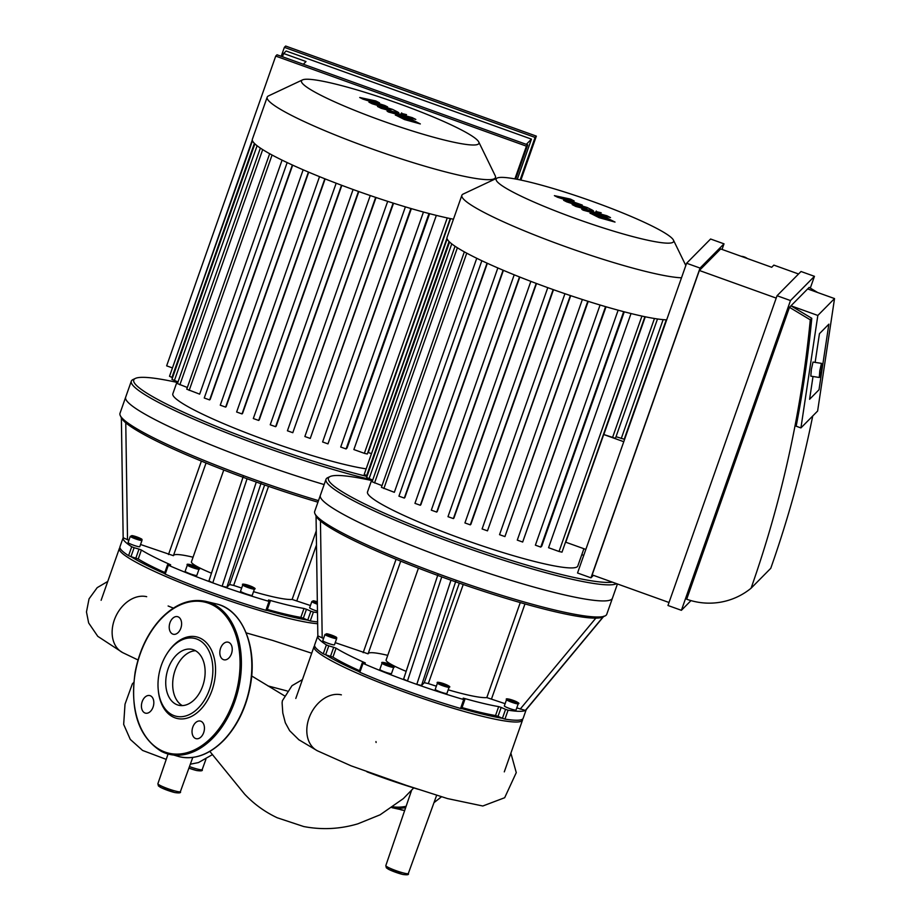 <?xml version="1.0" encoding="UTF-8"?>
<svg xmlns="http://www.w3.org/2000/svg" width="921" height="921" viewBox="0 0 921 921"><rect width="100%" height="100%" fill="white"/><g stroke="black" fill="none" stroke-linecap="round" stroke-linejoin="round"><path stroke-width="1.38" d="M177.12 381.593L172.837 393.774A111.476 12.894 19.4 0 0 267.965 440.929A111.476 12.894 19.4 0 0 365.752 468.789M341.841 185.351L259.25 419.872L258.686 420.448L253.31 418.537L336.177 183.21L253.31 418.537M325.136 178.904L242.568 413.379L242.016 413.932L236.639 412.009L319.529 176.648L236.639 412.009M308.719 172.181L226.186 406.564L225.645 407.105L220.257 405.194L303.159 169.798L220.257 405.194M292.671 165.135L210.195 399.357L209.631 399.921L204.255 398.01L287.168 162.58L204.255 398.01M282.068 160.127L199.661 394.153L186.744 389.18L269.669 153.703M371.128 453.523L368.25 452.487L450.599 218.634M447.249 217.932L364.359 453.328L353.871 449.563L436.335 215.387M429.589 213.672L347.09 447.94L346.089 448.953L340.701 447.03L423.453 212.037M411.365 208.63L327.98 443.876L322.603 441.965L405.401 206.868L322.603 441.965M393.543 203.219L310.25 438.442L304.863 436.519L387.683 201.354L304.874 436.508M376.044 197.52L292.797 432.709L287.421 430.786L370.254 195.551L287.433 430.775M358.81 191.556L276.219 426.089L275.621 426.699L270.233 424.788L353.1 189.507L270.233 424.788M178.018 381.916L171.939 379.394L254.875 143.86M172.526 377.702L169.51 376.286L252.469 140.729A121.008 13.999 19.4 0 0 254.956 143.929A121.008 13.999 19.4 0 0 260.585 148.235A121.008 13.999 19.4 0 0 270.118 153.957A121.008 13.999 19.4 0 0 288.054 162.994A121.008 13.999 19.4 0 0 304.448 170.362A121.008 13.999 19.4 0 0 321.222 177.339A121.008 13.999 19.4 0 0 338.295 184.016A121.008 13.999 19.4 0 0 355.633 190.428A121.008 13.999 19.4 0 0 373.235 196.564A121.008 13.999 19.4 0 0 391.103 202.447A121.008 13.999 19.4 0 0 409.269 208.019A121.008 13.999 19.4 0 0 427.805 213.212A121.008 13.999 19.4 0 0 449.529 218.415A121.008 13.999 19.4 0 0 453.454 219.21M187.331 387.488L177.431 383.597L260.367 148.097M252.285 140.004L170.155 374.467M302.514 79.897A94.069 10.879 19.4 0 0 381.755 120.663A94.069 10.879 19.4 0 0 478.747 141.961A94.069 10.879 19.4 0 0 393.82 101.851A94.069 10.879 19.4 0 0 302.514 79.897L268.506 95.899A121.008 13.999 19.4 0 0 267.182 97.166L252.366 139.232A121.008 13.999 19.4 0 0 252.469 140.752M364.359 453.328L367.306 454.018L450.231 218.565M257.788 462.722A154.832 17.913 19.4 0 0 324.146 484.561A154.832 17.913 19.4 0 1 158.976 421.645A154.832 17.913 19.4 0 1 125.659 397.227A154.832 17.913 19.4 0 0 257.788 462.722M176.855 382.353A152.921 17.695 19.4 0 0 135.41 378.404L133.004 379.544A154.832 17.913 19.4 0 0 131.312 381.156A154.832 17.913 19.4 0 0 263.441 446.65A154.832 17.913 19.4 0 0 371.773 479.829M135.41 378.404A152.921 17.695 19.4 0 0 264.246 444.693A152.921 17.695 19.4 0 0 367.007 476.433M267.182 97.166A121.008 13.999 19.4 0 0 370.449 148.362A121.008 13.999 19.4 0 0 495.452 177.557A121.008 13.999 19.4 0 0 495.222 175.738L478.747 141.961M241.659 588.035A71.458 8.266 -160.6 0 1 233.658 585.422L229.594 584.547L226.865 587.31L222.122 586.228A110.52 12.79 -160.6 0 1 212.786 582.878L208.929 580.909L243.156 476.744M318.482 500.633A154.832 17.913 -160.6 0 1 153.323 437.705A154.832 17.913 -160.6 0 1 120.294 415.613L121.468 418.007A152.921 17.695 19.4 0 0 247.07 478.736A152.921 17.695 19.4 0 0 256.291 482.051A152.921 17.695 19.4 0 0 317.941 502.187M310.435 605.534L292.13 599.433A71.458 8.266 -160.6 0 1 253.517 591.662M268.402 600.423L270.106 601.563L269.036 601.39A110.52 12.79 -160.6 0 1 222.122 586.228L256.291 482.051M268.564 599.974A100.999 11.685 19.4 0 0 303.988 608.47L300.845 617.392A100.999 11.685 -160.6 0 1 267.332 609.449M306.474 609.276L310.872 611.21L307.729 620.132L303.331 618.21L306.474 609.276L303.988 608.47M317.492 612.615A110.52 12.79 -160.6 0 1 313.405 612.028L310.872 611.21M254.438 589.06L252.239 595.311A6.194 0.714 -160.6 0 1 248.256 594.621A6.194 0.714 -160.6 0 1 241.889 592.168A6.194 0.714 -160.6 0 1 240.554 591.19L242.753 584.95A6.194 0.714 19.4 0 0 244.088 585.917A6.194 0.714 19.4 0 0 250.454 588.369A6.194 0.714 19.4 0 0 254.438 589.06C256.257 588.876 254.472 587.69 249.084 585.526C243.731 583.868 241.613 583.672 242.753 584.95M317.469 611.21A6.194 0.714 -160.6 0 1 309.652 607.756L311.862 601.505A6.194 0.714 19.4 0 0 317.365 604.211M173.413 555.685L206.051 463.01L173.413 555.685L140.545 544.495M193.065 557.217A57.171 6.62 19.4 0 0 173.516 555.398M128.882 540.316L123.161 537.726L121.365 417.8M317.342 602.783L315.097 601.517L317.331 602.058M251.986 587.114L245.838 585.111L251.986 587.114M199.028 569.155L196.829 575.406A6.194 0.714 -160.6 0 1 192.857 574.716A6.194 0.714 -160.6 0 1 186.479 572.263A6.194 0.714 -160.6 0 1 185.144 571.285L187.354 565.045A6.194 0.714 19.4 0 0 188.678 566.012A6.194 0.714 19.4 0 0 195.056 568.464A6.194 0.714 19.4 0 0 199.028 569.155C200.847 568.971 199.063 567.797 193.675 565.621C188.321 563.963 186.215 563.767 187.354 565.045M196.576 567.209L190.428 565.206L196.576 567.209M141.984 540.397L139.785 546.648A6.194 0.714 -160.6 0 1 133.706 545.267A6.194 0.714 -160.6 0 1 128.1 542.527L130.31 536.287A6.194 0.714 19.4 0 0 135.905 539.015A6.194 0.714 19.4 0 0 141.984 540.397C141.443 539.176 144.758 539.752 133.223 535.826L130.31 536.287M136.976 538.025L133.545 536.287L138.864 538.025L136.976 538.025M249.994 586.113L249.775 586.746M194.596 566.208L194.366 566.841M135.94 536.862L135.709 537.519M164.824 572.528A100.999 11.685 -160.6 0 1 138.242 558.978L130.966 556.629L134.109 547.707L131.715 546.752A110.52 12.79 -160.6 0 1 123.126 537.806A110.52 12.79 -160.6 0 1 123.161 537.703L121.376 417.812M134.109 547.707L139.013 549.112L135.871 558.045M138.242 558.978L141.385 550.044L139.013 549.112M141.385 550.044A100.999 11.685 19.4 0 0 170.627 564.792L170.5 565.16M247.07 478.736L212.786 582.878A110.52 12.79 -160.6 0 1 168.336 565.218L167.564 564.746L170.627 564.792M223.768 470.009L191.418 561.868A38.106 4.409 19.4 0 0 199.627 567.877A38.106 4.409 19.4 0 0 211.473 573.196M266.998 610.381A108.62 12.572 -160.6 0 0 307.741 620.144L310.262 620.95L313.405 612.028M317.63 621.882A110.52 12.79 -160.6 0 1 310.262 620.95M164.744 573.656L165.193 574.14L168.336 565.218M269.036 601.39L265.893 610.324L266.963 610.485L270.106 601.563M303.331 618.21L300.845 617.392M131.715 546.752L128.572 555.674L130.955 556.629A108.62 12.572 -160.6 0 0 164.468 573.541M128.572 555.674A110.52 12.79 -160.6 0 1 119.972 546.74L123.126 537.806M265.893 610.324A110.52 12.79 -160.6 0 1 165.193 574.14M120.294 415.613A154.832 17.913 -160.6 0 1 119.995 413.299L131.312 381.156M119.949 547.73A110.52 12.79 19.4 0 0 119.35 548.525A110.52 12.79 19.4 0 0 143.135 565.955A110.52 12.79 19.4 0 0 317.664 623.724M436.347 686.191A71.458 8.266 -160.6 0 1 428.334 683.578L424.282 682.691L421.542 685.466L416.799 684.384A110.52 12.79 -160.6 0 1 407.462 681.033L403.617 679.053L437.843 574.9M314.982 513.768L316.145 516.151A152.921 17.695 19.4 0 0 441.746 576.891A152.921 17.695 19.4 0 0 450.968 580.207A152.921 17.695 19.4 0 0 602.668 617.058L605.074 615.919A154.832 17.913 -160.6 0 1 499.182 594.529A154.832 17.913 -160.6 0 1 348 535.861A154.832 17.913 -160.6 0 1 314.982 513.768A154.832 17.913 -160.6 0 1 314.683 511.443L320.335 495.383A154.832 17.913 19.4 0 0 353.664 519.789A154.832 17.913 19.4 0 0 512.997 580.967A154.832 17.913 19.4 0 0 612.419 598.236L617.438 583.972M603.946 616.126L526.029 709.872A110.52 12.79 -160.6 0 1 525.361 710.402L516.773 707.881M505.122 703.69L486.806 697.588A71.458 8.266 -160.6 0 1 448.193 689.817M463.09 698.578L464.794 699.718L463.712 699.546A110.52 12.79 -160.6 0 1 416.799 684.384L450.968 580.207M463.251 698.13A100.999 11.685 19.4 0 0 498.675 706.614L495.533 715.548A100.999 11.685 -160.6 0 1 462.02 707.593M501.162 707.432L505.56 709.366L502.417 718.288L498.019 716.354L501.162 707.432L498.675 706.614M603.278 616.713L525.361 710.402A110.52 12.79 -160.6 0 1 508.081 710.183L505.56 709.366M449.114 687.216L446.915 693.455A6.194 0.714 -160.6 0 1 442.943 692.765A6.194 0.714 -160.6 0 1 436.566 690.324A6.194 0.714 -160.6 0 1 435.23 689.345L437.429 683.094A6.194 0.714 19.4 0 0 438.764 684.073A6.194 0.714 19.4 0 0 445.142 686.525A6.194 0.714 19.4 0 0 449.114 687.216C450.933 687.031 449.149 685.846 443.761 683.67C438.408 682.012 436.301 681.828 437.429 683.094M518.224 703.771L516.025 710.022A6.194 0.714 -160.6 0 1 513.906 709.838A6.194 0.714 -160.6 0 1 507.575 707.742A6.194 0.714 -160.6 0 1 504.34 705.912L506.538 699.661A6.194 0.714 19.4 0 0 509.785 701.491A6.194 0.714 19.4 0 0 516.105 703.598A6.194 0.714 19.4 0 0 518.224 703.771C520.043 703.586 518.258 702.412 512.87 700.236C507.517 698.578 505.399 698.383 506.538 699.661M368.089 653.841L400.727 561.154L368.089 653.841L335.221 642.651M387.741 655.361A57.171 6.62 19.4 0 0 368.193 653.542M323.57 638.46L317.837 635.87L316.041 515.944M512.18 700.248L515.61 701.975L510.292 700.248L512.18 700.248L511.949 700.904M446.662 685.259L440.514 683.267L446.662 685.259M393.716 667.311L391.517 673.55A6.194 0.714 -160.6 0 1 387.534 672.86A6.194 0.714 -160.6 0 1 381.167 670.419A6.194 0.714 -160.6 0 1 379.832 669.44L382.031 663.189A6.194 0.714 19.4 0 0 383.366 664.168A6.194 0.714 19.4 0 0 389.733 666.62A6.194 0.714 19.4 0 0 393.716 667.311C395.535 667.126 393.751 665.941 388.363 663.765C383.009 662.107 380.891 661.923 382.031 663.189M391.264 665.353L385.116 663.362L391.264 665.353M336.672 638.541L334.473 644.792A6.194 0.714 -160.6 0 1 328.394 643.411A6.194 0.714 -160.6 0 1 322.787 640.682L324.986 634.431A6.194 0.714 19.4 0 0 330.593 637.159A6.194 0.714 19.4 0 0 336.672 638.541C336.119 637.332 339.446 637.908 327.899 633.97L324.986 634.431M331.664 636.169L328.221 634.442L333.54 636.169L331.664 636.169M444.682 684.257L444.452 684.902M389.272 664.352L389.053 664.997M330.627 635.018L330.397 635.674M359.501 670.672A100.999 11.685 -160.6 0 1 332.93 657.122L325.643 654.785L328.785 645.851L326.391 644.907A110.52 12.79 -160.6 0 1 317.803 635.962A110.52 12.79 -160.6 0 1 317.837 635.858L316.053 515.967M328.785 645.851L333.701 647.267L330.558 656.189M332.93 657.122L336.073 648.2L333.701 647.267M336.073 648.2A100.999 11.685 19.4 0 0 365.315 662.936L365.177 663.316M441.746 576.891L407.462 681.033A110.52 12.79 -160.6 0 1 363.024 663.373L362.241 662.901L365.315 662.936M418.445 568.165L386.106 660.012A38.106 4.409 19.4 0 0 394.303 666.021A38.106 4.409 19.4 0 0 406.149 671.351M461.686 708.537A108.62 12.572 -160.6 0 0 502.429 718.288L504.938 719.105L508.081 710.183M526.213 709.642L523.163 718.311A110.52 12.79 -160.6 0 1 504.938 719.105M359.42 671.812L359.881 672.295L363.024 663.373M463.712 699.546L460.569 708.468L461.651 708.64L464.794 699.718M498.019 716.354L495.533 715.548M326.391 644.907L323.248 653.829L325.631 654.773A108.62 12.572 -160.6 0 0 359.144 671.685M323.248 653.829A110.52 12.79 -160.6 0 1 314.66 644.884L317.803 635.962M460.569 708.468A110.52 12.79 -160.6 0 1 359.881 672.295M371.543 480.497A152.921 17.695 19.4 0 0 330.086 476.56L327.68 477.688A154.832 17.913 19.4 0 0 326.541 478.471A154.832 17.913 19.4 0 0 325.999 479.311L320.335 495.383A154.832 17.913 19.4 0 0 460.431 563.71A154.832 17.913 19.4 0 0 612.419 598.236L606.755 614.307A154.832 17.913 -160.6 0 1 605.074 615.919M314.625 645.886A110.52 12.79 19.4 0 0 314.026 646.669A110.52 12.79 19.4 0 0 337.811 664.099A110.52 12.79 19.4 0 0 451.566 707.765A110.52 12.79 19.4 0 0 522.529 720.095A110.52 12.79 19.4 0 0 522.552 719.105M362.874 99.088L378.692 104.154L368.941 102.15L372.096 103.739L391.16 109.68L377.506 106.468L381.121 108.287L395.685 112.304C399.138 113.271 399.668 113.099 397.25 111.775L392.45 109.346L377.978 104.925L387.591 106.905L384.759 105.478L369.229 100.516L379.475 102.818L375.745 100.93L359.72 97.499L362.874 99.088M398.828 112.823L397.25 111.775M414.554 121.699L405.436 118.21L402.063 117.853L413.759 121.088M401.303 117.266L402.063 117.853M395.523 115.033L404.503 119.557L420.333 123.932L411.353 119.408L395.351 115.125M412.205 117.612L390.193 111.533C386.728 110.555 386.187 110.727 388.593 112.051L415.82 119.431L412.205 117.612M387.027 111.004L388.593 112.051M401.199 113.375L406.518 114.641L401.199 113.375L401.671 112.903M557.562 197.244L573.38 202.298L563.617 200.294L566.783 201.883L586.965 208.399L572.183 204.612L575.798 206.442L590.361 210.46C593.826 211.427 594.344 211.243 591.927 209.919L587.126 207.501L572.655 203.081L582.268 205.049L563.905 198.66L574.163 200.962L570.433 199.086L554.396 195.643L557.562 197.244M593.504 210.978L591.927 209.919M609.242 219.843L600.112 216.366L596.75 216.009L608.447 219.233M595.979 215.41L596.75 216.009M590.2 213.177L599.18 217.701L615.021 222.076L606.041 217.552L590.027 213.281M606.893 215.767L584.87 209.677C581.404 208.71 580.875 208.883 583.269 210.207L610.508 217.586L606.893 215.767M581.715 209.148L583.269 210.207M595.887 211.519L601.194 212.797L595.887 211.519L596.348 211.047M616.034 436.681L624.208 439.248L666.251 319.84M585.837 549.411L565.782 542.216L603.716 434.516A111.476 12.894 19.4 0 0 603.819 434.528L615.447 438.338L657.49 318.965M603.716 434.516L623.77 441.712M371.808 479.737L367.514 491.929A111.476 12.894 19.4 0 0 468.375 541.122A111.476 12.894 19.4 0 0 577.812 565.978L583.891 548.72M603.819 434.528L645.287 316.789M641.937 316.076L559.035 551.483L548.559 547.707L631.023 313.543M624.265 311.828L541.767 546.084L540.765 547.097L535.389 545.174L618.141 310.193L535.389 545.174M606.041 306.774L522.668 542.032L517.28 540.12L600.078 305.012L517.28 540.12M588.231 301.374L504.927 536.586L499.539 534.675L582.371 299.498L499.539 534.675M570.721 295.664L487.485 530.853L482.097 528.942L564.941 293.707L482.109 528.919M553.498 289.712L470.907 524.245L470.297 524.855L464.921 522.944L547.776 287.663L464.921 522.944M536.517 283.507L453.938 518.028L453.374 518.592L447.986 516.681L530.864 281.366L447.986 516.681M519.812 277.06L437.245 511.523L436.704 512.076L431.316 510.165L514.206 274.803L431.316 510.165M503.407 270.337L420.862 504.708L420.321 505.261L414.945 503.35L497.847 267.953L414.945 503.35M487.359 263.291L404.872 497.513L404.307 498.077L398.931 496.166L481.844 260.724L398.931 496.166M476.756 258.283L394.338 492.309L381.421 487.336L464.345 251.859M497.19 178.041A94.069 10.879 19.4 0 0 496.488 178.513A94.069 10.879 19.4 0 0 584.029 221.501A94.069 10.879 19.4 0 0 673.435 240.105A94.069 10.879 19.4 0 0 588.507 200.007A94.069 10.879 19.4 0 0 497.19 178.041L463.182 194.055A121.008 13.999 19.4 0 0 462.284 194.653A121.008 13.999 19.4 0 0 461.87 195.321L447.053 237.388A121.008 13.999 19.4 0 0 447.157 238.896A121.008 13.999 19.4 0 0 449.632 242.085A121.008 13.999 19.4 0 0 455.262 246.391A121.008 13.999 19.4 0 0 464.794 252.101A121.008 13.999 19.4 0 0 482.731 261.15A121.008 13.999 19.4 0 0 499.136 268.506A121.008 13.999 19.4 0 0 515.898 275.494A121.008 13.999 19.4 0 0 532.971 282.171A121.008 13.999 19.4 0 0 550.321 288.572A121.008 13.999 19.4 0 0 567.912 294.72A121.008 13.999 19.4 0 0 585.779 300.591A121.008 13.999 19.4 0 0 603.946 306.163A121.008 13.999 19.4 0 0 622.492 311.356A121.008 13.999 19.4 0 0 644.216 316.571A121.008 13.999 19.4 0 0 657.087 318.908A121.008 13.999 19.4 0 0 666.056 319.84A121.008 13.999 19.4 0 0 666.677 319.863M559.035 551.483L561.994 552.163L644.907 316.709M372.706 480.06L366.616 477.539L449.563 242.004M367.214 475.858L364.198 474.442L447.146 238.884M382.019 485.643L372.107 481.752L455.043 246.241M446.961 238.159L364.831 472.611M325.999 479.311A154.832 17.913 19.4 0 0 458.324 544.875A154.832 17.913 19.4 0 0 616.61 583.672M330.086 476.56A152.921 17.695 19.4 0 0 328.958 477.32A152.921 17.695 19.4 0 0 447.479 538.681A152.921 17.695 19.4 0 0 612.35 582.141M583.695 555.49A152.921 17.695 19.4 0 0 581.83 554.557M461.87 195.321A121.008 13.999 19.4 0 0 551.391 241.463A121.008 13.999 19.4 0 0 681.494 277.797M144.643 712.842A9.049 5.998 -76.5 0 0 145.518 713.165A9.049 5.998 -76.5 0 0 153.462 705.762A9.049 5.998 -76.5 0 0 149.732 695.562A9.049 5.998 -76.5 0 0 141.972 702.286A9.049 5.998 -76.5 0 0 144.643 712.842M169.971 622.723A9.049 5.998 -76.5 0 0 173.298 634.258A9.049 5.998 -76.5 0 0 181.241 626.856A9.049 5.998 -76.5 0 0 177.523 616.656A9.049 5.998 -76.5 0 0 169.971 622.723M229.007 642.501A9.049 5.998 -76.5 0 0 228.132 642.179A9.049 5.998 -76.5 0 0 220.188 649.581A9.049 5.998 -76.5 0 0 223.907 659.781A9.049 5.998 -76.5 0 0 231.678 653.058A9.049 5.998 -76.5 0 0 229.007 642.501M203.679 732.621A9.049 5.998 -76.5 0 0 200.341 721.074A9.049 5.998 -76.5 0 0 192.397 728.476A9.049 5.998 -76.5 0 0 196.127 738.677A9.049 5.998 -76.5 0 0 203.679 732.621M158.251 689.933L158.343 690.865A41.929 27.791 -76.5 0 0 172.987 716.952A41.929 27.791 -76.5 0 0 210.356 694.584A41.929 27.791 -76.5 0 0 205.786 642.075A41.929 27.791 -76.5 0 0 167.426 653.001L166.92 653.783A40.017 26.536 -76.5 0 0 158.251 689.933A40.017 26.536 -76.5 0 0 172.227 714.834A40.017 26.536 -76.5 0 0 207.904 693.478A40.017 26.536 -76.5 0 0 203.541 643.365A40.017 26.536 -76.5 0 0 166.92 653.783M195.482 650.733A28.724 19.042 -76.5 0 0 173.85 674.563A28.724 19.042 -76.5 0 0 182.323 705.613M175.957 704.254A28.724 19.042 -76.5 0 0 178.743 705.267A28.724 19.042 -76.5 0 0 203.955 681.782A28.724 19.042 -76.5 0 0 192.132 649.397A28.724 19.042 -76.5 0 0 167.484 670.741A28.724 19.042 -76.5 0 0 175.957 704.254M298.945 739.839L289.655 730.71L285.314 722.755L282.805 713.038L282.102 702.85L282.39 700.72L291.992 685.696L302.433 679.606M287.156 690.969L267.907 685.903M418.192 789.262A92.307 10.684 -160.6 0 1 366.961 771.833M375.964 741.566L376.102 742.499M282.471 56.757L283.633 53.499L306.014 61.546L303.343 64.251M517.28 179.342L531.452 139.129L286.12 50.989L283.633 53.499M520.112 179.917L535.078 137.425L536.356 136.124L285.66 46.05L284.37 47.351L281.216 56.308M514.897 178.904L526.432 146.163L527.71 144.862L277.014 54.788L275.724 56.089L166.643 365.844L172.066 367.79M526.282 144.355L531.452 139.129M527.71 144.862L515.679 179.042M535.078 137.425L284.37 47.351M526.432 146.163L275.724 56.089M536.356 136.124L520.883 180.079M819.448 333.69L815.143 362.356L819.448 333.69L828.865 324.169L819.448 333.69M813.013 376.493L809.582 399.3L813.013 376.493M818.999 389.767L809.582 399.3L818.999 389.767L828.865 324.169L818.999 389.767M822.338 364.486L821.451 363.404L819.805 370.714L819.276 377.483L820.404 376.677L822.338 364.486L820.404 376.677M821.509 363.369L813.001 362.068L811.366 369.379L810.825 376.148L819.276 377.483M798.553 273.986L773.847 265.11L771.706 267.274L720.671 248.935L699.361 270.486L776.219 298.105M800.925 427.92L796.158 426.204A1146.092 1136.698 -135.3 0 0 811.781 318.309L790.978 305.807L817.836 315.454L800.925 427.92L817.618 411.042L834.53 298.577L807.659 288.929L809.168 287.41L817.664 292.521M817.836 315.454L834.53 298.577M789.47 307.326L810.284 319.829A1146.092 1136.698 44.7 0 1 751.076 588.22A66.692 66.151 44.7 0 1 686.686 599.226L789.47 307.326L807.659 288.929M811.781 318.309L810.284 319.829M751.076 588.22L770.762 568.315A1146.092 1136.698 -135.3 0 0 812.725 415.981M810.296 288.1L814.452 276.323L801.017 271.499L777.048 295.733L790.483 300.557L681.402 610.312L667.967 605.488L777.048 295.733M722.041 249.43L724.01 243.835L710.586 239.011L686.617 263.245L700.052 268.069L590.96 577.824L577.536 573L686.617 263.245M669.014 602.495L592.168 574.888L699.361 270.486M681.402 610.312L690.992 600.607M700.052 268.069L724.01 243.835M590.96 577.824L593.423 575.337M814.452 276.323L790.483 300.557M257.086 145.737L174.368 380.603M254.392 143.388L171.951 377.495M262.692 149.605L179.871 384.805M272.063 155.016L189.173 390.389M393.129 203.092L310.25 438.442M375.664 197.393L292.797 432.709M410.881 208.491L327.98 443.876M428.99 213.522L346.089 448.953M423.464 212.037L340.712 447.019M358.465 191.441L275.621 426.699M324.825 178.778L242.016 413.932M341.518 185.236L258.686 420.448M308.42 172.054L225.645 407.105M292.36 164.997L209.631 399.921M243.179 476.721L208.952 580.875M296.873 600.665L316.479 544.99M316.271 530.887L292.13 599.433M233.658 585.422L268.552 486.334M264.649 484.999L229.594 584.547M226.865 587.31L261.08 483.157M201.388 461.11L168.485 554.546M127.524 539.821L125.763 422.831M317.354 603.082A5.238 0.61 -160.6 0 1 313.071 600.964A5.238 0.61 -160.6 0 1 317.331 601.804L313.347 600.791L311.862 601.505M245.09 585.192A5.238 0.61 -160.6 0 1 248.083 585.192A5.238 0.61 -160.6 0 1 253.54 587.943A5.238 0.61 -160.6 0 1 245.09 585.192M189.691 565.287A5.238 0.61 -160.6 0 1 192.685 565.287A5.238 0.61 -160.6 0 1 198.142 568.038A5.238 0.61 -160.6 0 1 189.691 565.287M133.315 535.861A5.238 0.61 -160.6 0 1 141.339 539.027A5.238 0.61 -160.6 0 1 134.731 537.45A5.238 0.61 -160.6 0 1 133.315 535.861M437.855 574.865L403.64 679.03M595.841 618.129L520.192 709.101M491.549 698.82L524.982 603.911M520.273 602.576L486.806 697.588M428.334 683.578L463.228 584.49M459.337 583.143L424.282 682.691M421.542 685.466L455.768 581.301M396.076 559.254L363.173 652.69M322.2 637.977L320.45 520.975M515.841 702.412A5.238 0.61 -160.6 0 1 507.816 699.235A5.238 0.61 -160.6 0 1 514.425 700.823A5.238 0.61 -160.6 0 1 515.841 702.412M439.778 683.347A5.238 0.61 -160.6 0 1 442.771 683.347A5.238 0.61 -160.6 0 1 448.228 686.087A5.238 0.61 -160.6 0 1 439.778 683.347M384.368 663.442A5.238 0.61 -160.6 0 1 387.373 663.442A5.238 0.61 -160.6 0 1 392.818 666.182A5.238 0.61 -160.6 0 1 384.368 663.442M327.991 634.005A5.238 0.61 -160.6 0 1 336.015 637.182A5.238 0.61 -160.6 0 1 329.407 635.594A5.238 0.61 -160.6 0 1 327.991 634.005M587.805 301.236L504.927 536.586M570.352 295.537L487.485 530.853M605.558 306.635L522.668 542.032M623.678 311.666L540.765 547.097M553.153 289.585L470.297 524.855M519.502 276.933L436.704 512.076M536.195 283.38L453.374 518.592M503.096 270.198L420.321 505.261M487.048 263.141L404.307 498.077M663.132 319.633L621.249 438.557M654.463 318.493L612.5 437.648M451.762 243.881L369.056 478.747M449.08 241.532L366.627 475.65M457.38 247.761L374.548 482.961M466.751 253.171L383.861 488.544M400.877 809.801A78.607 52.117 -76.5 0 0 404.687 810.492L391.92 807.659A78.607 52.117 -76.5 0 0 405.677 807.602M434.067 802.41A78.607 52.117 -76.5 0 0 441.332 796.688M393.117 806.819A77.652 51.484 -76.5 0 0 406.126 806.278M161.198 750.419A77.652 51.484 -76.5 0 0 240.047 661.669A77.652 51.484 -76.5 0 0 159.218 620.915A77.652 51.484 -76.5 0 0 161.198 750.419M161.578 751.478A78.607 52.117 -76.5 0 0 169.199 754.276A78.607 52.117 -76.5 0 0 238.194 689.979A78.607 52.117 -76.5 0 0 205.844 601.39C190.302 598.166 175.381 603.842 161.071 618.417C147.878 632.658 139.232 650.629 135.122 672.33C129.838 710.77 138.622 737.145 161.463 751.444L179.595 756.774A78.607 52.117 -76.5 0 0 248.601 692.477A78.607 52.117 -76.5 0 0 216.239 603.888L205.844 601.39M166.229 759.376L142.582 750.442L130.275 739.402L123.667 724.401L125.014 704.197L132.382 683.819L133.764 682.461M138.023 659.966L122.677 652.621A30.6 22.634 -63.2 0 1 115.309 617.473A30.6 22.634 -63.2 0 1 146.692 596.693M408.314 873.522C409.12 874.812 407.232 875.111 402.65 874.432L388.766 869.424L386.336 867.801L385.818 865.602A11.927 1.382 19.4 0 0 386.302 866.258A11.927 1.382 19.4 0 0 404.238 873.177A11.927 1.382 19.4 0 0 408.314 873.522L436.669 795.226M298.703 739.667L317.354 750.776A30.6 22.634 -63.2 0 1 309.986 715.629A30.6 22.634 -63.2 0 1 341.369 694.848M180.389 791.634C181.195 792.923 179.307 793.223 174.725 792.544L160.841 787.536L158.412 785.912L157.894 783.713A11.927 1.382 19.4 0 0 164.145 787.248A11.927 1.382 19.4 0 0 176.314 791.289A11.927 1.382 19.4 0 0 180.389 791.634L192.777 757.43M402.465 874.363A10.016 1.163 -160.6 0 1 389.433 869.723A10.016 1.163 -160.6 0 1 389.779 868.146M174.541 792.486A10.016 1.163 -160.6 0 1 161.509 787.835A10.016 1.163 -160.6 0 1 161.854 786.258M196.334 770.44A10.016 1.163 -160.6 0 1 188.909 768.137M189.473 766.583A11.927 1.382 19.4 0 0 198.107 769.254A11.927 1.382 19.4 0 0 202.183 769.599C202.988 770.889 201.1 771.188 196.518 770.509L188.897 768.149M747.426 258.548L741.209 256.314A11.915 11.812 44.7 0 1 747.357 258.525M494.899 179.123L495.452 177.557M167.564 564.746L164.422 573.668M101.114 600.296L119.35 548.525M362.241 662.901L359.098 671.823M504.294 771.867L522.529 720.095M295.802 698.452L314.026 646.669M673.435 240.105L685.811 265.513M433.975 802.663L441.562 796.757M179.595 756.774C195.137 759.998 210.057 754.322 224.367 739.747C237.56 725.506 246.206 707.535 250.316 685.834C257.811 647.21 242.281 609.276 216.239 603.888M190.325 764.2L198.418 762.588L212.544 754.564M251.652 675.945L284.313 695.712M413.736 787.916L403.352 798.611L380.12 814.797L357.832 823.835C339.987 829.119 321.947 830.017 303.734 826.54L277.256 817.779C264.834 811.931 253.943 804.033 244.572 794.086L209.838 751.409M168.117 605.983L173.378 608.125M246.16 632.877L272.72 640.44L311.724 653.231M385.818 865.602L411.56 790.402M157.894 783.713L168.071 753.988M202.183 769.599L205.901 759.33M317.354 750.776L351.074 765.823L406.645 785.475L447.502 798.576L482.8 806.002L504.673 797.724L516.267 772.627L510.879 753.171M122.654 652.609L97.776 636.33L88.658 622.964L86.47 611.958L89.038 598.857L97.2 587.644L107.757 581.45"/></g></svg>
